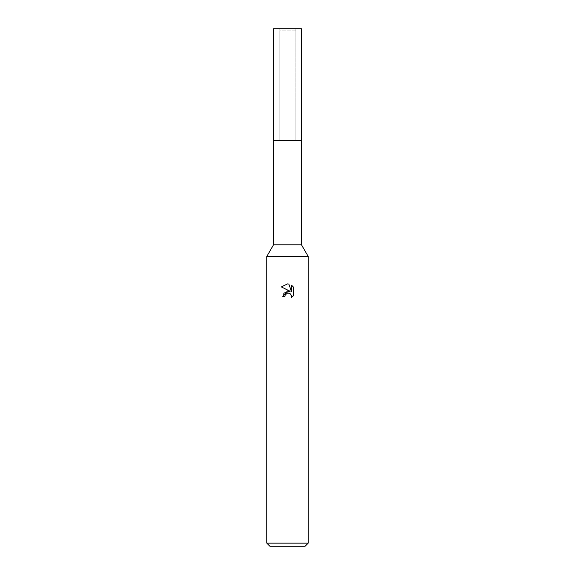 <?xml version="1.0" encoding="UTF-8"?>
<svg xmlns="http://www.w3.org/2000/svg" width="575" height="575" viewBox="0 0 575 575"><rect width="100%" height="100%" fill="white"/><g stroke="black" fill="none" stroke-linecap="round" stroke-linejoin="round"><path stroke-width="0.43" stroke-dasharray="2.88 2.16" d="M279.119 28.75L287.5 28.75L279.119 28.75L279.119 140.53L279.119 30.82L295.881 30.82L295.881 140.53L273.527 140.53L301.473 140.53L273.527 140.53M308.2 543.145L266.8 543.145M308.2 256.45L266.8 256.45L308.2 256.45M305.095 546.25L269.905 546.25M293.652 295.478L293.652 287.313M283.82 293.099L282.742 296.391L284.912 296.391M281.348 286.939L290.138 291.273M288.636 293.092L290.792 294.292M291.518 285.157L291.518 291.777L288.837 284.05M301.473 244.799L273.527 244.799M295.881 30.82L279.119 30.82M301.473 140.53L287.5 140.53L295.881 140.53L295.881 28.75L273.527 28.75M301.473 28.75L295.881 28.75"/><path stroke-width="0.86" d="M266.8 543.145L266.8 256.45L308.2 256.45L266.8 256.45L273.527 244.799L273.527 140.53L301.473 140.53L301.473 244.799L308.2 256.45L308.2 543.145L266.8 543.145L269.905 546.25L305.095 546.25L308.2 543.145M273.527 140.53L301.473 140.53L273.527 140.53L273.527 28.75L301.473 28.75L301.473 140.53M273.527 244.799L301.473 244.799M287.5 293.142L285.265 294.889L284.912 296.391L282.742 296.391L287.5 290.95L290.138 291.273L281.348 286.939L287.5 283.906L288.837 284.05L291.518 291.777L291.518 285.157L293.652 287.313L293.652 295.478L291.18 297.85L291.525 296.369L290.562 294.033L289.491 293.315L287.608 293.121M284.912 296.391L285.135 295.176M290.792 294.292L291.525 296.369L291.18 297.85L293.652 295.478M290.138 291.273L283.82 293.099M285.265 294.889L287.32 293.185M288.183 293.063L288.636 293.092M293.652 287.313L291.518 285.164M288.837 284.05L287.68 283.913M287.5 283.906L281.355 286.939"/></g></svg>
